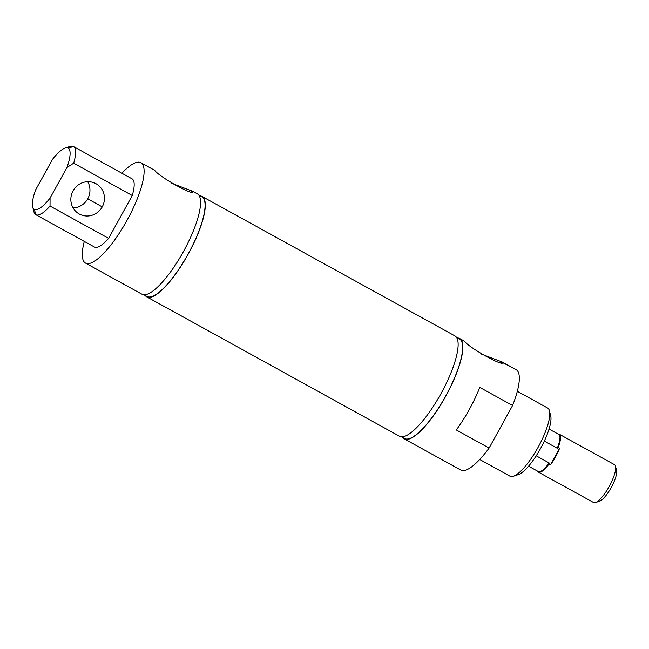 <?xml version="1.0" encoding="UTF-8"?>
<svg xmlns="http://www.w3.org/2000/svg" width="649" height="649" viewBox="0 0 649 649"><rect width="100%" height="100%" fill="white"/><g stroke="black" fill="none" stroke-linecap="round" stroke-linejoin="round"><path stroke-width="0.97" d="M547.602 408.01A38.932 10.668 118.9 0 1 549.468 410.882A38.932 10.668 118.9 0 1 538.126 447.242A38.932 10.668 118.9 0 1 513.424 476.244A38.932 10.668 118.9 0 1 509.976 476.179A38.932 10.668 -61.1 0 0 509.984 476.188A38.932 10.668 -61.1 0 0 538.11 447.275A38.932 10.668 -61.1 0 0 547.602 408.01L517.318 391.306L547.602 408.01A38.932 10.668 -61.1 0 0 547.586 408.002A38.932 10.668 -61.1 0 0 547.578 407.994A38.932 10.668 118.9 0 1 547.602 408.01L517.318 391.306M513.424 476.244L518.348 474.597A34.949 9.573 -61.1 0 0 540.528 448.564A34.949 9.573 -61.1 0 0 550.709 415.92L549.468 410.882M509.984 476.188L479.716 459.492L509.976 476.179M459.451 338.892L456.377 337.196L459.451 338.892A56.885 15.584 -61.1 0 0 459.427 338.883A56.885 15.584 -61.1 0 0 459.403 338.867A56.885 15.584 118.9 0 1 459.451 338.892A56.885 15.584 118.9 0 1 445.563 396.296A56.885 15.584 118.9 0 1 404.465 438.489A56.885 15.584 -61.1 0 0 404.481 438.505A56.885 15.584 -61.1 0 0 445.579 396.255A56.885 15.584 -61.1 0 0 459.451 338.892M404.481 438.505L401.439 436.826L404.465 438.489M454.917 335.898L202.09 196.469A57.315 15.706 118.9 0 1 188.121 254.27A57.315 15.706 118.9 0 1 146.715 296.836A57.315 15.706 118.9 0 1 146.69 296.828A57.315 15.706 -61.1 0 0 188.105 254.303A57.315 15.706 -61.1 0 0 202.09 196.469A57.315 15.706 -61.1 0 0 200.176 195.909A57.315 15.706 118.9 0 1 202.074 196.46A57.315 15.706 118.9 0 1 202.09 196.469L454.917 335.898A57.315 15.706 -61.1 0 0 454.9 335.89A57.315 15.706 -61.1 0 0 454.876 335.882A57.315 15.706 118.9 0 1 454.917 335.898A57.315 15.706 118.9 0 1 440.931 393.74A57.315 15.706 118.9 0 1 399.516 436.258A57.315 15.706 -61.1 0 0 399.541 436.274A57.315 15.706 -61.1 0 0 440.947 393.7A57.315 15.706 -61.1 0 0 454.917 335.898L202.074 196.46M399.541 436.274L146.715 296.836L399.516 436.258M201.888 196.85L198.813 195.154L201.888 196.85A56.885 15.584 -61.1 0 0 201.863 196.834A56.885 15.584 -61.1 0 0 201.847 196.825A56.885 15.584 118.9 0 1 201.888 196.85A56.885 15.584 118.9 0 1 187.999 254.246A56.885 15.584 118.9 0 1 146.901 296.447A56.885 15.584 -61.1 0 0 146.925 296.455A56.885 15.584 -61.1 0 0 188.015 254.213A56.885 15.584 -61.1 0 0 201.888 196.85L198.813 195.154M146.925 296.455L143.875 294.776L146.901 296.447M154.697 170.33L140.89 162.712A57.315 15.706 118.9 0 1 126.92 220.514A57.315 15.706 118.9 0 1 85.514 263.08A57.315 15.706 118.9 0 1 85.49 263.072A57.315 15.706 -61.1 0 0 126.896 220.555A57.315 15.706 -61.1 0 0 140.89 162.712A57.315 15.706 -61.1 0 0 121.898 173.234A57.315 15.706 118.9 0 1 140.874 162.704L154.697 170.33C159.24 177.08 196.615 197.685 192.664 191.268C196.615 197.685 159.24 177.08 154.697 170.33L140.874 162.704A57.315 15.706 118.9 0 1 140.89 162.712M85.53 263.096L141.961 294.216A57.315 15.706 -61.1 0 0 141.977 294.224A57.315 15.706 -61.1 0 0 183.383 251.658A57.315 15.706 -61.1 0 0 197.361 193.856L192.664 191.268L191.139 191.739L192.664 191.268L171.823 183.343L192.639 191.252L197.361 193.856A57.315 15.706 -61.1 0 0 197.337 193.848A57.315 15.706 -61.1 0 0 197.32 193.832A57.315 15.706 118.9 0 1 197.361 193.856A57.315 15.706 118.9 0 1 183.367 251.69A57.315 15.706 118.9 0 1 141.961 294.216M67.204 147.818A38.932 10.668 118.9 0 1 73.41 146.496L68.153 148.142A34.949 9.573 118.9 0 1 66.936 167.499L73.678 163.207A38.932 10.668 -61.1 0 0 73.426 146.504A38.932 10.668 118.9 0 1 73.678 163.207L132.258 195.519A38.932 10.668 -61.1 0 0 132.007 178.808L73.426 146.504L132.007 178.808A38.932 10.668 -61.1 0 0 131.99 178.8A38.932 10.668 -61.1 0 0 131.974 178.791A38.932 10.668 118.9 0 1 132.007 178.808A38.932 10.668 118.9 0 1 132.258 195.519L73.678 163.207L66.936 167.499L50.062 198.067A34.949 9.573 118.9 0 1 34.365 209.335L35.792 214.673A38.932 10.668 -61.1 0 0 50.03 206.058L50.062 198.067L50.03 206.058A38.932 10.668 118.9 0 1 35.809 214.681L94.373 246.977A38.932 10.668 -61.1 0 0 94.389 246.985A38.932 10.668 -61.1 0 0 108.61 238.361L50.03 206.058L108.61 238.361L132.258 195.519L108.61 238.361A38.932 10.668 118.9 0 1 94.373 246.977L35.809 214.681A38.932 10.668 118.9 0 1 35.792 214.673A38.932 10.668 118.9 0 1 33.618 208.718M464.351 341.106C468.903 347.856 506.269 368.462 502.318 362.045L500.793 362.515L502.318 362.045C506.269 368.462 468.903 347.856 464.351 341.106L459.654 338.51A57.315 15.706 118.9 0 1 445.685 396.312A57.315 15.706 118.9 0 1 404.278 438.886A57.315 15.706 118.9 0 1 404.254 438.87A57.315 15.706 118.9 0 1 402.802 437.572A57.315 15.706 -61.1 0 0 404.254 438.87A57.315 15.706 -61.1 0 0 445.668 396.352A57.315 15.706 -61.1 0 0 459.654 338.51L459.638 338.502A57.315 15.706 118.9 0 1 459.654 338.51A57.315 15.706 -61.1 0 0 457.74 337.951A57.315 15.706 118.9 0 1 459.638 338.502M502.626 362.596L516.125 369.654L502.318 362.045L481.485 354.119L502.318 362.045M192.964 191.82L192.664 191.268M73.069 190.822A17.304 16.639 119.2 0 0 79.21 213.967A17.304 16.639 119.2 0 0 102.218 206.893L87.729 198.805A17.304 16.639 -60.8 0 1 73.086 207.907A17.304 16.639 119.2 0 0 87.729 198.805A17.304 16.639 119.2 0 0 87.72 181.72A17.304 16.639 -60.8 0 1 87.729 198.805L102.218 206.893A17.304 16.639 -60.8 0 1 79.283 214.008A17.304 16.639 -60.8 0 1 73.069 190.822A17.304 16.639 -60.8 0 1 96.003 183.708A17.304 16.639 -60.8 0 1 102.218 206.893A17.304 16.639 119.2 0 0 96.084 183.748A17.304 16.639 119.2 0 0 73.069 190.822M460.741 470.022L404.278 438.886L460.725 470.014A57.315 15.706 -61.1 0 0 460.741 470.022A57.315 15.706 -61.1 0 0 489.095 448.045L456.304 429.963A57.315 15.706 -61.1 0 0 479.798 387.412L512.58 405.495A57.315 15.706 -61.1 0 0 516.125 369.654A57.315 15.706 -61.1 0 0 516.101 369.646A57.315 15.706 -61.1 0 0 516.085 369.63A57.315 15.706 118.9 0 1 516.125 369.654A57.315 15.706 118.9 0 1 512.58 405.495L479.798 387.412A57.315 15.706 118.9 0 1 456.304 429.963L489.095 448.045L512.58 405.495L489.095 448.045A57.315 15.706 118.9 0 1 460.725 470.014M35.581 189.979L52.455 159.411L35.581 189.979A34.949 9.573 -61.1 0 0 34.365 209.335A34.949 9.573 118.9 0 1 32.693 206.763A34.949 9.573 118.9 0 1 35.581 189.979M32.693 206.763L33.926 211.801A38.932 10.668 -61.1 0 0 35.792 214.673L34.365 209.335A34.949 9.573 -61.1 0 0 50.062 198.067L66.936 167.499A34.949 9.573 -61.1 0 0 68.153 148.142A34.949 9.573 -61.1 0 0 52.455 159.411A34.949 9.573 118.9 0 1 65.054 148.086A34.949 9.573 118.9 0 1 68.153 148.142L73.426 146.504A38.932 10.668 118.9 0 1 73.426 146.504A38.932 10.668 -61.1 0 0 69.97 146.439L65.054 148.086M84.297 241.42A57.315 15.706 -61.1 0 0 85.49 263.072A57.315 15.706 118.9 0 1 84.297 241.42M145.238 295.53A57.315 15.706 -61.1 0 0 146.69 296.828A57.315 15.706 118.9 0 1 145.238 295.53M549.784 413.965A34.949 9.573 118.9 0 1 540.528 448.564A34.949 9.573 118.9 0 1 516.198 474.857M614.481 464.652A21.628 5.922 118.9 0 1 615.52 466.25A21.628 5.922 118.9 0 1 609.216 486.45A21.628 5.922 118.9 0 1 595.49 502.561A21.628 5.922 118.9 0 1 593.575 502.521A21.628 5.922 -61.1 0 0 593.584 502.529A21.628 5.922 -61.1 0 0 609.208 486.466A21.628 5.922 -61.1 0 0 614.481 464.652L559.349 434.246L558.781 434.424A21.198 5.809 118.9 0 1 557.24 448.24L558.108 447.534A21.628 5.922 -61.1 0 0 559.349 434.246A21.628 5.922 118.9 0 1 558.108 447.534L559.568 448.337A21.628 5.922 118.9 0 1 550.457 464.846L548.997 464.043L549.135 462.932L536.212 455.801L549.135 462.932A21.198 5.809 118.9 0 1 538.289 471.539A21.198 5.809 -61.1 0 0 538.297 471.547A21.198 5.809 -61.1 0 0 549.135 462.932L548.997 464.043A21.628 5.922 118.9 0 1 538.451 472.123A21.628 5.922 118.9 0 1 538.443 472.123A21.628 5.922 -61.1 0 0 548.997 464.043L550.457 464.846A21.628 5.922 -61.1 0 0 559.568 448.337L550.457 464.846L559.568 448.337L558.108 447.534L557.24 448.24A21.198 5.809 -61.1 0 0 558.781 434.424L549.046 429.062L558.781 434.424A21.198 5.809 -61.1 0 0 558.773 434.424A21.198 5.809 -61.1 0 0 558.765 434.416A21.198 5.809 118.9 0 1 558.781 434.424L559.349 434.246L614.481 464.652A21.628 5.922 -61.1 0 0 614.473 464.652A21.628 5.922 -61.1 0 0 614.465 464.643A21.628 5.922 118.9 0 1 614.481 464.652L559.341 434.246A21.628 5.922 118.9 0 1 559.349 434.246A21.628 5.922 -61.1 0 0 558.099 434.051A21.628 5.922 118.9 0 1 559.341 434.246M595.49 502.561L599.595 501.19A18.31 5.014 -61.1 0 0 611.212 487.553A18.31 5.014 -61.1 0 0 616.55 470.452L615.52 466.25M544.316 441.117L557.24 448.24L544.316 441.117M528.57 466.185L538.289 471.539L538.443 472.123A21.628 5.922 118.9 0 1 537.632 471.174A21.628 5.922 -61.1 0 0 538.443 472.123L538.289 471.539L528.57 466.185M538.459 472.131L593.575 502.521L538.451 472.123M615.674 469.097A18.31 5.014 118.9 0 1 611.204 487.577A18.31 5.014 118.9 0 1 597.972 501.158M85.514 263.08L141.977 294.224M502.302 362.028L516.101 369.646M131.99 178.8L73.41 146.496M192.639 191.252L197.337 193.848M459.427 338.883L456.377 337.196M558.773 434.424L549.046 429.062"/></g></svg>
